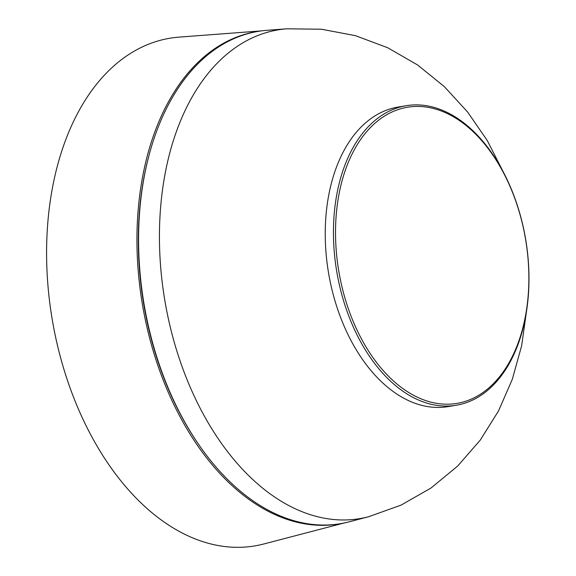<?xml version="1.0" encoding="UTF-8"?>
<svg xmlns="http://www.w3.org/2000/svg" width="576" height="576" viewBox="0 0 576 576"><rect width="100%" height="100%" fill="white"/><g stroke="black" fill="none" stroke-linecap="round" stroke-linejoin="round"><path stroke-width="0.86" d="M147.312 321.156A249.566 157.486 -99.5 0 1 267.019 30.312L286.942 28.8A247.766 156.355 -99.5 0 0 168.098 317.549A247.766 156.355 -99.5 0 0 368.539 516.758L349.207 521.813A249.566 157.486 -99.5 0 1 147.312 321.156M196.481 441.259A247.421 156.132 -99.5 0 1 146.974 321.062A247.421 156.132 -99.5 0 1 148.802 156.168M339.617 523.822A249.566 157.486 -99.5 0 1 145.67 321.437A249.566 157.486 -99.5 0 1 257.292 31.529M343.886 523.051L263.794 543.989A257.364 162.41 -99.5 0 1 55.591 337.068A257.364 162.41 -99.5 0 1 179.035 37.13L261.583 30.874M456.257 405.245L448.049 406.613A151.848 95.825 -99.5 0 1 330.545 283.392A151.848 95.825 -99.5 0 1 397.966 107.086L406.166 105.71A151.848 95.825 -99.5 0 1 523.67 228.938A151.848 95.825 -99.5 0 1 456.257 405.245A151.848 95.825 -99.5 0 1 338.753 282.017A151.848 95.825 -99.5 0 1 406.166 105.71M340.776 281.549A150.127 94.738 -99.5 0 1 400.774 108.749A150.127 94.738 -99.5 0 1 523.613 229.075A150.127 94.738 -99.5 0 1 463.615 401.875A150.127 94.738 -99.5 0 1 340.776 281.549M503.244 171.857L487.354 140.688L467.662 112.068L444.312 86.602L417.521 64.93L387.684 47.729L355.392 35.654L321.48 29.232L286.942 28.8M526.529 311.112L521.64 345.751L512.338 379.224L498.542 410.904L480.262 440.114L457.639 466.085L431.035 488.009L401.062 505.116L368.539 516.758"/></g></svg>
